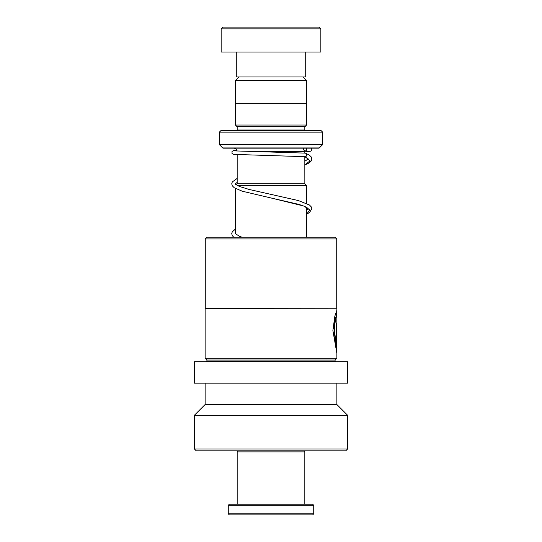 <?xml version="1.0" encoding="UTF-8"?>
<svg xmlns="http://www.w3.org/2000/svg" width="542" height="542" viewBox="0 0 542 542"><rect width="100%" height="100%" fill="white"/><g stroke="black" fill="none" stroke-linecap="round" stroke-linejoin="round"><path stroke-width="0.81" d="M238.954 76.95L235.465 80.44L306.535 80.44L303.046 76.95M306.535 103.651L306.535 80.44M235.465 103.651L235.465 80.44M237.172 154.68L237.172 183.765L304.855 183.765L304.828 156.713M304.828 153.101L304.828 151.719A3.564 3.564 0 0 1 304.922 150.886M237.145 183.765L236.17 184.741M304.855 183.765L306.637 185.547L237.511 185.547M306.637 237.172L306.637 207.437M306.637 203.44L306.637 185.547M235.363 233.832L235.363 188.44M233.616 148.162A3.564 3.564 0 0 1 237.118 151.103M237.139 130.358A1.782 1.782 0 0 0 237.172 129.999L237.172 126.794L304.828 126.794L306.603 125.019L306.603 103.651L235.397 103.651L235.397 125.019L306.603 125.019M237.172 126.794L235.397 125.019M237.172 129.999L304.828 129.999L304.828 126.794M304.828 129.999A1.782 1.782 0 0 0 304.861 130.358M219.375 144.308L322.625 144.308L322.625 132.14L320.85 130.358L221.15 130.358L219.375 132.14L219.375 144.308A0.711 0.711 0 0 0 219.578 144.809L222.721 147.952A0.711 0.711 0 0 0 223.229 148.162L318.771 148.162A0.711 0.711 0 0 0 319.279 147.952L322.422 144.809L219.578 144.809M322.625 144.308A0.711 0.711 0 0 1 322.422 144.809M322.625 132.14L219.375 132.14M222.931 27.1L319.069 27.1L320.85 28.882L221.15 28.882L222.931 27.1M305.715 52.025L305.715 76.95L236.285 76.95L236.285 52.025M320.85 28.882L320.85 52.025L221.15 52.025L221.15 28.882M304.828 165.066L309.346 162.803L311.257 160.913L311.819 159.321L311.203 156.902L309.082 154.91L305.295 153.122C307.178 152.492 306.907 157.315 305.099 156.685L304.977 156.679M303.899 148.162A1.782 1.551 -90 0 0 305.2 150.92A1.782 1.551 -90 0 0 306.501 148.162M303.757 450.808L304.828 451.879L237.172 451.879L237.172 504.216M313.73 513.83L312.659 514.9L229.341 514.9L228.27 513.83L313.73 513.83L313.73 505.286L228.27 505.286L228.27 513.83M228.27 505.286L229.341 504.216L312.659 504.216L313.73 505.286M205.269 238.954L207.051 237.172L334.949 237.172L336.731 238.954L205.269 238.954L205.269 308.242L336.731 308.242L336.731 238.954M206.908 360.017L335.091 360.017L335.091 361.08L206.908 361.08L206.908 360.017L205.127 358.235L205.127 308.384L336.731 308.242M336.514 312.124L336.846 310.315L334.841 316.182L332.896 330.532L336.758 352.774L336.758 323.086L336.372 323.086L336.372 347.381L334.306 328.35L335.674 318.466L336.873 314.665L336.873 358.235L205.127 358.235M271 383.16L347.551 383.16L347.551 361.792L194.449 361.792L194.449 383.16L271 383.16M194.449 449.027L347.551 449.027L345.769 450.808L196.231 450.808L194.449 449.027L194.449 415.206L205.127 404.522L336.873 404.522L336.873 383.16M194.449 415.206L347.551 415.206L336.873 404.522M336.399 351.988L336.372 323.086M336.846 314.57L335.329 318.466L333.96 328.35L336.02 347.381L336.372 347.381M254.652 151.719L304.828 151.719M222.721 147.952L319.279 147.952M305.099 156.685L310.058 160.825L304.828 164.971M308.283 208.772L306.914 207.6C305.166 206.536 302.253 205.411 298.161 204.226L271.671 198.135L303.927 206.068L309.956 210.032L306.637 214.002M304.482 156.536L308.283 158.935M308.276 158.955L304.828 161.204M306.637 214.151L309.475 212.566L311.84 208.738L311.318 206.936L309.401 204.971L298.317 200.554L249.185 189.476L239.639 186.509C236.305 184.897 234.855 184.009 235.289 183.846M235.296 183.867L237.172 182.376M306.637 210.154L308.276 208.792M241.854 237.172L239.293 236.21L235.363 233.609M305.038 156.685L233.575 154.375L232.017 153.467L232.023 151.503L233.277 150.669L236.888 150.317M305.126 150.913L309.333 151.204M305.356 153.129L234.232 150.886M311.122 148.162L311.84 149.599L310.939 151.171L304.828 151.875M237.172 178.406L232.294 181.943L231.732 183.813L232.274 185.77L234.219 187.728L242.227 191.211L271.671 198.135M235.363 229.151L232.254 231.854L231.732 233.663L232.233 235.546L233.683 237.172M238.243 450.808L237.172 451.879M304.828 451.879L304.828 504.216M336.873 310.39L336.873 308.384M335.091 360.017L336.873 358.235M206.908 361.08L206.197 361.792M347.551 449.027L347.551 415.206M205.127 404.522L205.127 383.16M335.091 361.08L335.803 361.792M336.514 314.57L336.514 310.939"/></g></svg>
